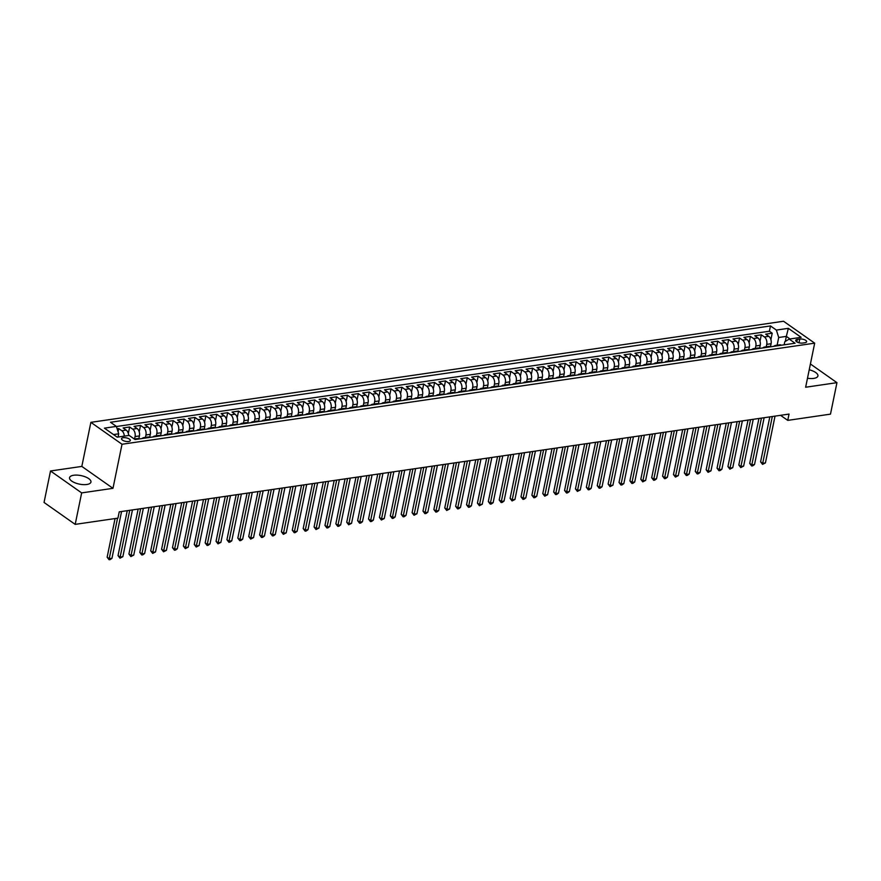 <?xml version="1.0" encoding="UTF-8"?>
<svg xmlns="http://www.w3.org/2000/svg" width="881" height="881" viewBox="0 0 881 881"><rect width="100%" height="100%" fill="white"/><g stroke="black" fill="none" stroke-linecap="round" stroke-linejoin="round"><path stroke-width="1.32" d="M86.812 484.495A10.924 4.339 11.6 0 0 90.941 482.072A10.924 4.339 11.6 0 0 85.369 476.874A10.924 4.339 11.6 0 0 73.674 475.255A10.924 4.339 11.6 0 0 69.544 477.678A10.924 4.339 11.6 0 0 75.127 482.865A10.924 4.339 11.6 0 0 86.812 484.495M807.492 378.224A10.924 4.339 11.6 0 0 813.78 378.39A10.924 4.339 11.6 0 0 817.92 375.967A10.924 4.339 11.6 0 0 809.221 369.778M128.626 441.502A4.482 1.784 11.6 0 0 130.322 440.5A4.482 1.784 11.6 0 0 128.031 438.375A4.482 1.784 11.6 0 0 123.241 437.703A4.482 1.784 11.6 0 0 121.545 438.705A4.482 1.784 11.6 0 0 123.836 440.83A4.482 1.784 11.6 0 0 128.626 441.502M50.514 470.983L81.658 492.897L112.977 488.327L81.823 466.412L50.514 470.983L44.05 502.456L75.193 524.371L117.944 518.138L119.243 511.839L789.035 414.081L787.746 420.38L830.486 414.136L836.95 382.662L810.41 363.985M81.823 466.412L90.875 422.34L783.539 321.246L814.683 343.161L122.019 444.255L90.875 422.34M770.468 346.784L771.084 343.733A5.605 3.469 -98.3 0 0 768.761 336.322L765.688 334.163L772.219 333.205L770.897 339.67M766.239 346.784L766.734 344.372A5.605 3.469 -98.3 0 0 764.4 336.96L761.327 334.802L760.006 341.255M761.327 334.802L754.797 335.749L757.869 337.919A5.605 3.469 -98.3 0 1 760.204 345.319L759.576 348.38M748.685 349.966L749.313 346.916A5.605 3.469 -98.3 0 0 746.978 339.504L743.905 337.346L750.436 336.388L749.114 342.852M737.793 351.552L738.421 348.502A5.605 3.469 -98.3 0 0 736.087 341.09L733.014 338.932L739.544 337.974L738.223 344.438M726.902 353.149L727.53 350.087A5.605 3.469 -98.3 0 0 725.195 342.687L722.123 340.518L728.653 339.57L727.332 346.024M716.011 354.735L716.638 351.684A5.605 3.469 -98.3 0 0 714.304 344.273L711.231 342.114L717.762 341.156L716.44 347.621M705.119 356.32L705.747 353.27A5.605 3.469 -98.3 0 0 703.412 345.859L700.34 343.7L706.87 342.742L705.549 349.206M694.228 357.917L694.856 354.856A5.605 3.469 -98.3 0 0 692.521 347.455L689.449 345.286L695.979 344.339L694.657 350.792M683.337 359.503L683.964 356.453A5.605 3.469 -98.3 0 0 681.63 349.041L678.557 346.883L685.088 345.925L683.766 352.389M672.445 361.089L673.073 358.038A5.605 3.469 -98.3 0 0 670.738 350.627L667.666 348.469L674.196 347.51L672.875 353.975M654.043 363.809A5.605 3.469 81.7 0 1 655.552 362.939L659.913 362.311A5.605 3.469 -98.3 0 1 661.598 362.708L662.182 359.624A5.605 3.469 -98.3 0 0 659.847 352.224L656.774 350.054L663.305 349.107L661.983 355.561M650.663 364.271L651.29 361.221A5.605 3.469 -98.3 0 0 648.956 353.81L645.883 351.651L652.414 350.693L651.092 357.157M639.771 365.857L640.399 362.807A5.605 3.469 -98.3 0 0 638.064 355.395L634.992 353.237L641.522 352.29L640.201 358.743M628.88 367.454L629.508 364.393A5.605 3.469 -98.3 0 0 627.173 356.992L624.1 354.823L630.631 353.876L629.309 360.329M617.988 369.04L618.616 365.989A5.605 3.469 -98.3 0 0 616.282 358.578L613.209 356.42L619.739 355.461L618.418 361.926M607.097 370.626L607.725 367.575A5.605 3.469 -98.3 0 0 605.39 360.164L602.318 358.005L608.848 357.058L607.527 363.512M596.206 372.223L596.833 369.161A5.605 3.469 -98.3 0 0 594.499 361.761L591.426 359.591L597.968 358.644L596.635 365.097M585.314 373.808L585.942 370.758A5.605 3.469 -98.3 0 0 583.607 363.346L580.535 361.188L587.076 360.23L585.744 366.694M574.423 375.394L575.051 372.344A5.605 3.469 -98.3 0 0 572.716 364.932L569.644 362.774L576.185 361.827L574.853 368.28M563.532 376.991L564.159 373.929A5.605 3.469 -98.3 0 0 561.825 366.529L558.752 364.36L565.294 363.413L563.961 369.866M552.64 378.577L553.268 375.526A5.605 3.469 -98.3 0 0 550.933 368.115L547.861 365.956L554.402 364.998L553.07 371.463M541.749 380.163L542.377 377.112A5.605 3.469 -98.3 0 0 540.042 369.701L536.97 367.542L543.511 366.595L542.178 373.048M530.858 381.759L531.485 378.698A5.605 3.469 -98.3 0 0 529.151 371.297L526.078 369.128L532.62 368.181L531.287 374.634M519.966 383.345L520.594 380.295A5.605 3.469 -98.3 0 0 518.259 372.883L515.187 370.725L521.728 369.767L520.396 376.231M509.075 384.931L509.703 381.88A5.605 3.469 -98.3 0 0 507.368 374.469L504.295 372.311L510.837 371.364L509.504 377.817M498.183 386.528L498.811 383.466A5.605 3.469 -98.3 0 0 496.477 376.066L493.404 373.907L499.945 372.949L498.613 379.403M487.292 388.114L487.92 385.063A5.605 3.469 -98.3 0 0 485.596 377.652L482.513 375.493L489.054 374.535L487.722 380.999M476.401 389.699L477.028 386.649A5.605 3.469 -98.3 0 0 474.705 379.237L471.632 377.079L478.163 376.132L476.841 382.585M465.52 391.296L466.137 388.235A5.605 3.469 -98.3 0 0 463.813 380.834L460.741 378.676L467.271 377.718L465.95 384.171M454.629 392.882L455.257 389.831A5.605 3.469 -98.3 0 0 452.922 382.42L449.85 380.262L456.38 379.304L455.059 385.768M443.738 394.468L444.365 391.417A5.605 3.469 -98.3 0 0 442.031 384.006L438.958 381.847L445.489 380.9L444.167 387.354M432.846 396.065L433.474 393.003A5.605 3.469 -98.3 0 0 431.139 385.603L428.067 383.444L434.597 382.486L433.276 388.939M421.955 397.65L422.583 394.6A5.605 3.469 -98.3 0 0 420.248 387.188L417.176 385.03L423.706 384.072L422.384 390.536M411.064 399.247L411.691 396.186A5.605 3.469 -98.3 0 0 409.357 388.785L406.284 386.616L412.815 385.669L411.493 392.122M392.662 401.956A5.605 3.469 81.7 0 1 394.17 401.086L398.52 400.459A5.605 3.469 -98.3 0 1 400.216 400.855L400.8 397.772A5.605 3.469 -98.3 0 0 398.465 390.371L395.393 388.213L401.923 387.255L400.602 393.708M389.281 402.419L389.909 399.368A5.605 3.469 -98.3 0 0 387.574 391.957L384.501 389.798L391.032 388.84L389.71 395.305M378.39 404.016L379.017 400.954A5.605 3.469 -98.3 0 0 376.683 393.554L373.61 391.384L380.14 390.437L378.819 396.89M367.498 405.601L368.126 402.54A5.605 3.469 -98.3 0 0 365.791 395.14L362.719 392.981L369.249 392.023L367.928 398.476M356.607 407.187L357.234 404.137A5.605 3.469 -98.3 0 0 354.9 396.725L351.827 394.567L358.358 393.609L357.036 400.073M338.216 409.907A5.605 3.469 81.7 0 1 339.714 409.037L344.075 408.399A5.605 3.469 -98.3 0 1 345.759 408.806L346.343 405.723A5.605 3.469 -98.3 0 0 344.008 398.322L340.936 396.153L347.466 395.206L346.145 401.659M334.824 410.37L335.452 407.308A5.605 3.469 -98.3 0 0 333.117 399.908L330.045 397.749L336.575 396.791L335.254 403.245M323.933 411.956L324.56 408.905A5.605 3.469 -98.3 0 0 322.226 401.494L319.153 399.335L325.684 398.377L324.362 404.842M313.041 413.552L313.669 410.491A5.605 3.469 -98.3 0 0 311.334 403.091L308.262 400.921L314.792 399.974L313.471 406.427M302.15 415.138L302.778 412.077A5.605 3.469 -98.3 0 0 300.443 404.676L297.371 402.518L303.901 401.56L302.579 408.013M291.259 416.724L291.886 413.674A5.605 3.469 -98.3 0 0 289.552 406.262L286.479 404.104L293.01 403.146L291.688 409.61M280.367 418.321L280.995 415.259A5.605 3.469 -98.3 0 0 278.66 407.859L275.588 405.689L282.129 404.742L280.797 411.196M269.476 419.907L270.104 416.845A5.605 3.469 -98.3 0 0 267.769 409.445L264.696 407.286L271.238 406.328L269.905 412.782M258.585 421.492L259.212 418.442A5.605 3.469 -98.3 0 0 256.878 411.031L253.805 408.872L260.347 407.914L259.014 414.378M247.693 423.089L248.321 420.028A5.605 3.469 -98.3 0 0 245.986 412.627L242.914 410.458L249.455 409.511L248.123 415.964M229.302 425.809A5.605 3.469 81.7 0 1 230.8 424.928L235.161 424.301A5.605 3.469 -98.3 0 1 236.846 424.697L237.43 421.614A5.605 3.469 -98.3 0 0 235.095 414.213L232.022 412.055L238.564 411.097L237.231 417.55M225.91 426.261L226.538 423.21A5.605 3.469 -98.3 0 0 224.203 415.799L221.131 413.641L227.672 412.682L226.34 419.147M215.019 427.858L215.647 424.796A5.605 3.469 -98.3 0 0 213.312 417.396L210.24 415.226L216.781 414.279L215.449 420.733M204.128 429.443L204.755 426.382A5.605 3.469 -98.3 0 0 202.421 418.982L199.348 416.823L205.89 415.865L204.557 422.318M193.236 431.029L193.864 427.979A5.605 3.469 -98.3 0 0 191.529 420.567L188.457 418.409L194.998 417.451L193.666 423.915M182.345 432.626L182.973 429.565A5.605 3.469 -98.3 0 0 180.638 422.164L177.566 419.995L184.107 419.048L182.774 425.501M171.454 434.212L172.081 431.15A5.605 3.469 -98.3 0 0 169.758 423.75L166.674 421.592L173.216 420.633L171.894 427.087M160.562 435.798L161.19 432.747A5.605 3.469 -98.3 0 0 158.866 425.336L155.794 423.177L162.324 422.219L161.003 428.684M149.682 437.394L150.299 434.333A5.605 3.469 -98.3 0 0 147.975 426.933L144.902 424.763L151.433 423.816L150.111 430.269M138.791 438.98L139.418 435.919A5.605 3.469 -98.3 0 0 137.084 428.518L134.011 426.36L140.542 425.402L139.22 431.855M128.67 435.489A5.605 3.469 -98.3 0 0 126.192 430.104L123.12 427.946L129.65 426.988L128.329 433.452M799.761 339.042L797.371 339.394A4.339 1.729 11.6 0 0 795.719 340.352A4.339 1.729 11.6 0 0 797.944 342.423A4.339 1.729 11.6 0 0 802.591 343.061L804.981 342.709A4.339 1.729 11.6 0 0 806.622 341.751A4.339 1.729 11.6 0 0 804.408 339.681A4.339 1.729 11.6 0 0 799.761 339.042L799.001 342.764M785.29 341.432L786.337 336.377L778.705 337.489L776.381 330.078L770.479 325.937L110.488 422.263L116.38 426.404L104.398 428.155L117.195 437.163L129.177 435.412L135.068 439.553L795.069 343.227L789.178 339.086L784.773 341.751L784.145 344.823M776.381 330.078L788.352 328.338L801.148 337.335L789.178 339.086M134.562 438.98L135.057 436.558L139.418 435.919M145.453 437.394L145.949 434.972L150.299 434.333M156.344 435.798L156.84 433.386L161.19 432.747M167.236 434.212L167.731 431.789L172.081 431.15M178.127 432.626L178.623 430.203L182.973 429.565M189.019 431.029L189.514 428.618L193.864 427.979M199.91 429.443L200.405 427.021L204.755 426.382M210.801 427.858L211.297 425.435L215.647 424.796M221.693 426.261L222.188 423.849L226.538 423.21M232.584 424.675L233.08 422.252L237.43 421.614M243.464 423.089L243.971 420.666L248.321 420.028M254.356 421.492L254.862 419.07L259.212 418.442M265.247 419.907L265.754 417.484L270.104 416.845M276.138 418.321L276.634 415.898L280.995 415.259M287.03 416.724L287.525 414.301L291.886 413.674M297.921 415.138L298.417 412.715L302.778 412.077M308.813 413.552L309.308 411.13L313.669 410.491M319.704 411.956L320.199 409.533L324.56 408.905M330.595 410.37L331.091 407.947L335.452 407.308M341.487 408.784L341.982 406.361L346.343 405.723M352.378 407.187L352.874 404.764L357.234 404.137M363.269 405.601L363.765 403.179L368.126 402.54M374.161 404.016L374.656 401.593L379.017 400.954M385.052 402.419L385.548 399.996L389.909 399.368M395.943 400.833L396.439 398.41L400.8 397.772M406.835 399.247L407.33 396.824L411.691 396.186M417.726 397.65L418.222 395.228L422.583 394.6M428.618 396.065L429.113 393.642L433.474 393.003M439.509 394.479L440.004 392.056L444.365 391.417M450.4 392.882L450.896 390.459L455.257 389.831M461.292 391.296L461.787 388.873L466.137 388.235M472.183 389.699L472.679 387.288L477.028 386.649M483.074 388.114L483.57 385.691L487.92 385.063M493.966 386.528L494.461 384.105L498.811 383.466M504.857 384.931L505.353 382.519L509.703 381.88M515.748 383.345L516.244 380.922L520.594 380.295M526.64 381.759L527.135 379.337L531.485 378.698M537.531 380.163L538.027 377.751L542.377 377.112M548.411 378.577L548.918 376.154L553.268 375.526M559.303 376.991L559.809 374.568L564.159 373.929M570.194 375.394L570.701 372.982L575.051 372.344M581.086 373.808L581.581 371.386L585.942 370.758M591.977 372.223L592.473 369.8L596.833 369.161M602.868 370.626L603.364 368.214L607.725 367.575M613.76 369.04L614.255 366.617L618.616 365.989M624.651 367.454L625.147 365.031L629.508 364.393M635.542 365.857L636.038 363.446L640.399 362.807M646.434 364.271L646.929 361.849L651.29 361.221M657.325 362.686L657.821 360.263L662.182 359.624M668.216 361.089L668.712 358.677L673.073 358.038M679.108 359.503L679.603 357.08L683.964 356.453M689.999 357.917L690.495 355.495L694.856 354.856M700.891 356.32L701.386 353.909L705.747 353.27M711.782 354.735L712.277 352.312L716.638 351.684M722.673 353.149L723.169 350.726L727.53 350.087M733.565 351.552L734.06 349.14L738.421 348.502M744.456 349.966L744.952 347.543L749.313 346.916M755.347 348.38L755.843 345.958L760.204 345.319M772.219 333.205L769.399 331.223L116.424 426.525M124.309 436.117A5.605 3.469 81.7 0 0 121.831 430.743L118.759 428.584L117.14 428.816M129.65 426.988L132.723 429.157A5.605 3.469 81.7 0 1 135.057 436.558M140.542 425.402L143.614 427.56A5.605 3.469 81.7 0 1 145.949 434.972M151.433 423.816L154.505 425.975A5.605 3.469 81.7 0 1 156.84 433.386M162.324 422.219L165.397 424.389A5.605 3.469 81.7 0 1 167.731 431.789M173.216 420.633L176.288 422.792A5.605 3.469 81.7 0 1 178.623 430.203M184.107 419.048L187.179 421.206A5.605 3.469 81.7 0 1 189.514 428.618M194.998 417.451L198.071 419.62A5.605 3.469 81.7 0 1 200.405 427.021M205.89 415.865L208.962 418.023A5.605 3.469 81.7 0 1 211.297 425.435M216.781 414.279L219.854 416.438A5.605 3.469 81.7 0 1 222.188 423.849M227.672 412.682L230.745 414.852A5.605 3.469 81.7 0 1 233.08 422.252M238.564 411.097L241.636 413.255A5.605 3.469 81.7 0 1 243.971 420.666M249.455 409.511L252.528 411.669A5.605 3.469 81.7 0 1 254.862 419.07M260.347 407.914L263.419 410.083A5.605 3.469 81.7 0 1 265.754 417.484M271.238 406.328L274.31 408.487A5.605 3.469 81.7 0 1 276.634 415.898M282.129 404.742L285.202 406.901A5.605 3.469 81.7 0 1 287.525 414.301M293.01 403.146L296.093 405.315A5.605 3.469 81.7 0 1 298.417 412.715M303.901 401.56L306.973 403.718A5.605 3.469 81.7 0 1 309.308 411.13M314.792 399.974L317.865 402.132A5.605 3.469 81.7 0 1 320.199 409.533M325.684 398.377L328.756 400.547A5.605 3.469 81.7 0 1 331.091 407.947M336.575 396.791L339.648 398.95A5.605 3.469 81.7 0 1 341.982 406.361M347.466 395.206L350.539 397.364A5.605 3.469 81.7 0 1 352.874 404.764M358.358 393.609L361.43 395.778A5.605 3.469 81.7 0 1 363.765 403.179M369.249 392.023L372.322 394.181A5.605 3.469 81.7 0 1 374.656 401.593M380.14 390.437L383.213 392.596A5.605 3.469 81.7 0 1 385.548 399.996M391.032 388.84L394.104 391.01A5.605 3.469 81.7 0 1 396.439 398.41M401.923 387.255L404.996 389.413A5.605 3.469 81.7 0 1 407.33 396.824M412.815 385.669L415.887 387.827A5.605 3.469 81.7 0 1 418.222 395.228M423.706 384.072L426.778 386.241A5.605 3.469 81.7 0 1 429.113 393.642M434.597 382.486L437.67 384.645A5.605 3.469 81.7 0 1 440.004 392.056M445.489 380.9L448.561 383.059A5.605 3.469 81.7 0 1 450.896 390.459M456.38 379.304L459.453 381.473A5.605 3.469 81.7 0 1 461.787 388.873M467.271 377.718L470.344 379.876A5.605 3.469 81.7 0 1 472.679 387.288M478.163 376.132L481.235 378.29A5.605 3.469 81.7 0 1 483.57 385.691M489.054 374.535L492.127 376.705A5.605 3.469 81.7 0 1 494.461 384.105M499.945 372.949L503.018 375.108A5.605 3.469 81.7 0 1 505.353 382.519M510.837 371.364L513.909 373.522A5.605 3.469 81.7 0 1 516.244 380.922M521.728 369.767L524.801 371.936A5.605 3.469 81.7 0 1 527.135 379.337M532.62 368.181L535.692 370.339A5.605 3.469 81.7 0 1 538.027 377.751M543.511 366.595L546.583 368.754A5.605 3.469 81.7 0 1 548.918 376.154M554.402 364.998L557.475 367.168A5.605 3.469 81.7 0 1 559.809 374.568M565.294 363.413L568.366 365.571A5.605 3.469 81.7 0 1 570.701 372.982M576.185 361.827L579.258 363.985A5.605 3.469 81.7 0 1 581.581 371.386M587.076 360.23L590.149 362.388A5.605 3.469 81.7 0 1 592.473 369.8M597.968 358.644L601.04 360.803A5.605 3.469 81.7 0 1 603.364 368.214M608.848 357.058L611.921 359.217A5.605 3.469 81.7 0 1 614.255 366.617M619.739 355.461L622.812 357.62A5.605 3.469 81.7 0 1 625.147 365.031M630.631 353.876L633.703 356.034A5.605 3.469 81.7 0 1 636.038 363.446M641.522 352.29L644.595 354.448A5.605 3.469 81.7 0 1 646.929 361.849M652.414 350.693L655.486 352.852A5.605 3.469 81.7 0 1 657.821 360.263M663.305 349.107L666.377 351.266A5.605 3.469 81.7 0 1 668.712 358.677M674.196 347.51L677.269 349.68A5.605 3.469 81.7 0 1 679.603 357.08M685.088 345.925L688.16 348.083A5.605 3.469 81.7 0 1 690.495 355.495M695.979 344.339L699.051 346.497A5.605 3.469 81.7 0 1 701.386 353.909M706.87 342.742L709.943 344.911A5.605 3.469 81.7 0 1 712.277 352.312M717.762 341.156L720.834 343.315A5.605 3.469 81.7 0 1 723.169 350.726M728.653 339.57L731.726 341.729A5.605 3.469 81.7 0 1 734.06 349.14M739.544 337.974L742.617 340.143A5.605 3.469 81.7 0 1 744.952 347.543M750.436 336.388L753.508 338.546A5.605 3.469 81.7 0 1 755.843 345.958M777.042 345.859A5.605 3.469 -98.3 0 0 775.357 345.462A5.605 3.469 -98.3 0 0 773.848 346.332M781.403 345.231A5.605 3.469 -98.3 0 0 779.707 344.823L775.357 345.462M777.13 345.198L778.705 337.489M81.658 492.897L75.193 524.371M112.977 488.327L122.019 444.255M814.683 343.161L805.641 387.233L836.95 382.662M780.555 415.325L787.746 420.38M790.015 338.965L786.337 336.377L788.352 328.338M118.054 437.031L118.715 433.815L113.517 434.575M769.399 331.223L770.479 325.937M118.759 428.584L118.087 431.833M770.512 346.817A5.605 3.469 -98.3 0 0 768.816 346.409L764.466 347.048A5.605 3.469 81.7 0 1 766.151 347.455M762.957 347.918A5.605 3.469 81.7 0 1 764.466 347.048M759.62 348.402A5.605 3.469 -98.3 0 0 757.924 347.995L753.574 348.634A5.605 3.469 81.7 0 1 755.259 349.041M752.066 349.504A5.605 3.469 81.7 0 1 753.574 348.634M748.729 349.999A5.605 3.469 -98.3 0 0 747.033 349.592L742.683 350.231A5.605 3.469 81.7 0 1 744.368 350.627M741.174 351.101A5.605 3.469 81.7 0 1 742.683 350.231M737.838 351.585A5.605 3.469 -98.3 0 0 736.142 351.178L731.792 351.816A5.605 3.469 81.7 0 1 733.477 352.224M730.283 352.686A5.605 3.469 81.7 0 1 731.792 351.816M726.946 353.171A5.605 3.469 -98.3 0 0 725.25 352.763L720.9 353.402A5.605 3.469 81.7 0 1 722.585 353.81M719.392 354.272A5.605 3.469 81.7 0 1 720.9 353.402M716.055 354.768A5.605 3.469 -98.3 0 0 714.359 354.36L710.009 354.999A5.605 3.469 81.7 0 1 711.694 355.395M708.5 355.869A5.605 3.469 81.7 0 1 710.009 354.999M705.163 356.353A5.605 3.469 -98.3 0 0 703.467 355.946L699.118 356.585A5.605 3.469 81.7 0 1 700.802 356.992M697.609 357.455A5.605 3.469 81.7 0 1 699.118 356.585M694.272 357.939A5.605 3.469 -98.3 0 0 692.576 357.543L688.226 358.171A5.605 3.469 81.7 0 1 689.911 358.578M686.717 359.041A5.605 3.469 81.7 0 1 688.226 358.171M683.381 359.536A5.605 3.469 -98.3 0 0 681.696 359.129L677.335 359.767A5.605 3.469 81.7 0 1 679.02 360.164M675.826 360.637A5.605 3.469 81.7 0 1 677.335 359.767M672.489 361.122A5.605 3.469 -98.3 0 0 670.804 360.714L666.443 361.353A5.605 3.469 81.7 0 1 668.128 361.761M664.935 362.223A5.605 3.469 81.7 0 1 666.443 361.353M655.552 362.939A5.605 3.469 81.7 0 1 657.237 363.346M650.707 364.305A5.605 3.469 -98.3 0 0 649.022 363.897L644.661 364.536A5.605 3.469 81.7 0 1 646.346 364.932M643.163 365.406A5.605 3.469 81.7 0 1 644.661 364.536M639.815 365.89A5.605 3.469 -98.3 0 0 638.13 365.483L633.769 366.122A5.605 3.469 81.7 0 1 635.465 366.529M632.272 366.992A5.605 3.469 81.7 0 1 633.769 366.122M628.924 367.476A5.605 3.469 -98.3 0 0 627.239 367.08L622.878 367.707A5.605 3.469 81.7 0 1 624.574 368.115M621.38 368.577A5.605 3.469 81.7 0 1 622.878 367.707M618.033 369.073A5.605 3.469 -98.3 0 0 616.348 368.665L611.987 369.304A5.605 3.469 81.7 0 1 613.683 369.701M610.489 370.174A5.605 3.469 81.7 0 1 611.987 369.304M607.141 370.659A5.605 3.469 -98.3 0 0 605.456 370.251L601.095 370.89A5.605 3.469 81.7 0 1 602.791 371.297M599.598 371.76A5.605 3.469 81.7 0 1 601.095 370.89M596.25 372.245A5.605 3.469 -98.3 0 0 594.565 371.848L590.204 372.476A5.605 3.469 81.7 0 1 591.9 372.883M588.706 373.346A5.605 3.469 81.7 0 1 590.204 372.476M585.358 373.841A5.605 3.469 -98.3 0 0 583.674 373.434L579.313 374.073A5.605 3.469 81.7 0 1 581.008 374.469M577.815 374.943A5.605 3.469 81.7 0 1 579.313 374.073M574.467 375.427A5.605 3.469 -98.3 0 0 572.782 375.02L568.421 375.658A5.605 3.469 81.7 0 1 570.117 376.066M566.923 376.528A5.605 3.469 81.7 0 1 568.421 375.658M563.576 377.013A5.605 3.469 -98.3 0 0 561.891 376.616L557.53 377.244A5.605 3.469 81.7 0 1 559.226 377.652M556.032 378.114A5.605 3.469 81.7 0 1 557.53 377.244M552.684 378.61A5.605 3.469 -98.3 0 0 550.999 378.202L546.638 378.841A5.605 3.469 81.7 0 1 548.334 379.237M545.141 379.711A5.605 3.469 81.7 0 1 546.638 378.841M541.793 380.196A5.605 3.469 -98.3 0 0 540.108 379.788L535.747 380.427A5.605 3.469 81.7 0 1 537.443 380.834M534.249 381.297A5.605 3.469 81.7 0 1 535.747 380.427M530.902 381.781A5.605 3.469 -98.3 0 0 529.217 381.385L524.856 382.013A5.605 3.469 81.7 0 1 526.552 382.42M523.358 382.883A5.605 3.469 81.7 0 1 524.856 382.013M520.01 383.378A5.605 3.469 -98.3 0 0 518.325 382.971L513.964 383.609A5.605 3.469 81.7 0 1 515.66 384.006M512.467 384.479A5.605 3.469 81.7 0 1 513.964 383.609M509.13 384.964A5.605 3.469 -98.3 0 0 507.434 384.557L503.084 385.195A5.605 3.469 81.7 0 1 504.769 385.603M501.575 386.065A5.605 3.469 81.7 0 1 503.084 385.195M498.239 386.55A5.605 3.469 -98.3 0 0 496.543 386.153L492.193 386.781A5.605 3.469 81.7 0 1 493.878 387.188M490.684 387.651A5.605 3.469 81.7 0 1 492.193 386.781M487.347 388.147A5.605 3.469 -98.3 0 0 485.651 387.739L481.301 388.378A5.605 3.469 81.7 0 1 482.986 388.774M479.793 389.248A5.605 3.469 81.7 0 1 481.301 388.378M476.456 389.732A5.605 3.469 -98.3 0 0 474.76 389.325L470.41 389.964A5.605 3.469 81.7 0 1 472.095 390.371M468.901 390.834A5.605 3.469 81.7 0 1 470.41 389.964M465.564 391.318A5.605 3.469 -98.3 0 0 463.869 390.922L459.519 391.549A5.605 3.469 81.7 0 1 461.204 391.957M458.01 392.419A5.605 3.469 81.7 0 1 459.519 391.549M454.673 392.915A5.605 3.469 -98.3 0 0 452.977 392.508L448.627 393.146A5.605 3.469 81.7 0 1 450.312 393.543M447.119 394.016A5.605 3.469 81.7 0 1 448.627 393.146M443.782 394.501A5.605 3.469 -98.3 0 0 442.086 394.093L437.736 394.732A5.605 3.469 81.7 0 1 439.421 395.14M436.227 395.602A5.605 3.469 81.7 0 1 437.736 394.732M432.89 396.087A5.605 3.469 -98.3 0 0 431.194 395.69L426.845 396.318A5.605 3.469 81.7 0 1 428.529 396.725M425.336 397.188A5.605 3.469 81.7 0 1 426.845 396.318M421.999 397.683A5.605 3.469 -98.3 0 0 420.303 397.276L415.953 397.915A5.605 3.469 81.7 0 1 417.638 398.311M414.444 398.785A5.605 3.469 81.7 0 1 415.953 397.915M411.108 399.269A5.605 3.469 -98.3 0 0 409.412 398.862L405.062 399.5A5.605 3.469 81.7 0 1 406.747 399.908M403.553 400.37A5.605 3.469 81.7 0 1 405.062 399.5M394.17 401.086A5.605 3.469 81.7 0 1 395.855 401.494M389.325 402.452A5.605 3.469 -98.3 0 0 387.629 402.044L383.279 402.683A5.605 3.469 81.7 0 1 384.964 403.08M381.77 403.553A5.605 3.469 81.7 0 1 383.279 402.683M378.434 404.038A5.605 3.469 -98.3 0 0 376.749 403.63L372.388 404.269A5.605 3.469 81.7 0 1 374.073 404.676M370.879 405.139A5.605 3.469 81.7 0 1 372.388 404.269M367.542 405.623A5.605 3.469 -98.3 0 0 365.857 405.227L361.496 405.855A5.605 3.469 81.7 0 1 363.181 406.262M359.988 406.725A5.605 3.469 81.7 0 1 361.496 405.855M356.651 407.22A5.605 3.469 -98.3 0 0 354.966 406.813L350.605 407.451A5.605 3.469 81.7 0 1 352.29 407.848M349.096 408.321A5.605 3.469 81.7 0 1 350.605 407.451M339.714 409.037A5.605 3.469 81.7 0 1 341.399 409.445M334.868 410.392A5.605 3.469 -98.3 0 0 333.183 409.995L328.822 410.623A5.605 3.469 81.7 0 1 330.507 411.031M327.325 411.493A5.605 3.469 81.7 0 1 328.822 410.623M323.977 411.989A5.605 3.469 -98.3 0 0 322.292 411.581L317.931 412.22A5.605 3.469 81.7 0 1 319.627 412.616M316.433 413.09A5.605 3.469 81.7 0 1 317.931 412.22M313.085 413.574A5.605 3.469 -98.3 0 0 311.4 413.167L307.04 413.806A5.605 3.469 81.7 0 1 308.735 414.213M305.542 414.676A5.605 3.469 81.7 0 1 307.04 413.806M302.194 415.16A5.605 3.469 -98.3 0 0 300.509 414.764L296.148 415.392A5.605 3.469 81.7 0 1 297.844 415.799M294.65 416.261A5.605 3.469 81.7 0 1 296.148 415.392M291.303 416.757A5.605 3.469 -98.3 0 0 289.618 416.35L285.257 416.988A5.605 3.469 81.7 0 1 286.953 417.396M283.759 417.858A5.605 3.469 81.7 0 1 285.257 416.988M280.411 418.343A5.605 3.469 -98.3 0 0 278.726 417.935L274.365 418.574A5.605 3.469 81.7 0 1 276.061 418.982M272.868 419.444A5.605 3.469 81.7 0 1 274.365 418.574M269.52 419.929A5.605 3.469 -98.3 0 0 267.835 419.532L263.474 420.16A5.605 3.469 81.7 0 1 265.17 420.567M261.976 421.041A5.605 3.469 81.7 0 1 263.474 420.16M258.629 421.525A5.605 3.469 -98.3 0 0 256.944 421.118L252.583 421.757A5.605 3.469 81.7 0 1 254.279 422.164M251.085 422.627A5.605 3.469 81.7 0 1 252.583 421.757M247.737 423.111A5.605 3.469 -98.3 0 0 246.052 422.704L241.691 423.343A5.605 3.469 81.7 0 1 243.387 423.75M240.194 424.213A5.605 3.469 81.7 0 1 241.691 423.343M230.8 424.928A5.605 3.469 81.7 0 1 232.496 425.336M225.954 426.294A5.605 3.469 -98.3 0 0 224.27 425.886L219.909 426.525A5.605 3.469 81.7 0 1 221.605 426.933M218.411 427.395A5.605 3.469 81.7 0 1 219.909 426.525M215.063 427.88A5.605 3.469 -98.3 0 0 213.378 427.472L209.017 428.111A5.605 3.469 81.7 0 1 210.713 428.518M207.52 428.981A5.605 3.469 81.7 0 1 209.017 428.111M204.172 429.465A5.605 3.469 -98.3 0 0 202.487 429.069L198.126 429.697A5.605 3.469 81.7 0 1 199.822 430.104M196.628 430.578A5.605 3.469 81.7 0 1 198.126 429.697M193.291 431.062A5.605 3.469 -98.3 0 0 191.595 430.655L187.246 431.294A5.605 3.469 81.7 0 1 188.93 431.701M185.737 432.164A5.605 3.469 81.7 0 1 187.246 431.294M182.4 432.648A5.605 3.469 -98.3 0 0 180.704 432.241L176.354 432.879A5.605 3.469 81.7 0 1 178.039 433.287M174.845 433.749A5.605 3.469 81.7 0 1 176.354 432.879M171.509 434.234A5.605 3.469 -98.3 0 0 169.813 433.837L165.463 434.465A5.605 3.469 81.7 0 1 167.148 434.873M163.954 435.346A5.605 3.469 81.7 0 1 165.463 434.465M160.617 435.831A5.605 3.469 -98.3 0 0 158.921 435.423L154.571 436.062A5.605 3.469 81.7 0 1 156.256 436.469M153.063 436.932A5.605 3.469 81.7 0 1 154.571 436.062M149.726 437.416A5.605 3.469 -98.3 0 0 148.03 437.009L143.68 437.648A5.605 3.469 81.7 0 1 145.365 438.055M142.171 438.518A5.605 3.469 81.7 0 1 143.68 437.648M138.835 439.013A5.605 3.469 -98.3 0 0 137.139 438.606L134.308 439.013M116.38 426.404L118.715 433.815M769.818 416.889L760.589 461.831L762.704 463.307L772.307 416.526M765.424 462.91L762.55 464.386L762.704 463.307L765.424 462.91L775.027 416.129M762.55 464.386L760.589 461.831M758.926 418.475L749.709 463.417L751.812 464.904L761.415 418.112M754.532 464.507L752.748 465.818L751.658 465.972L751.812 464.904L754.532 464.507L764.135 417.715M751.658 465.972L749.709 463.417M748.035 420.061L738.818 465.014L740.921 466.49L750.524 419.708M743.641 466.093L740.767 467.569L740.921 466.49L743.641 466.093L753.244 419.301M740.767 467.569L738.818 465.014M737.144 421.658L727.926 466.6L730.03 468.075L739.633 421.294M732.75 467.679L729.875 469.155L730.03 468.075L732.75 467.679L742.353 420.898M729.875 469.155L727.926 466.6M726.252 423.243L717.035 468.185L719.138 469.672L728.741 422.88M721.858 469.276L720.074 470.586L718.984 470.74L719.138 469.672L721.858 469.276L731.461 422.484M718.984 470.74L717.035 468.185M715.361 424.84L706.144 469.782L708.247 471.258L717.85 424.477M710.967 470.861L708.093 472.337L708.247 471.258L710.967 470.861L720.57 424.08M708.093 472.337L706.144 469.782M704.47 426.426L695.252 471.368L697.356 472.844L706.958 426.063M700.076 472.447L698.292 473.769L697.201 473.923L697.356 472.844L700.076 472.447L709.679 425.666M697.201 473.923L695.252 471.368M693.578 428.012L684.361 472.954L686.464 474.441L696.067 427.648M689.184 474.044L687.4 475.355L686.31 475.509L686.464 474.441L689.184 474.044L698.787 427.252M686.31 475.509L684.361 472.954M682.687 429.609L673.469 474.551L675.573 476.026L685.176 429.245M678.293 475.63L675.419 477.106L675.573 476.026L678.293 475.63L687.896 428.849M675.419 477.106L673.469 474.551M671.807 431.194L662.578 476.136L664.681 477.612L674.284 430.831M667.402 477.216L665.618 478.537L664.527 478.691L664.681 477.612L667.402 477.216L677.004 430.435M664.527 478.691L662.578 476.136M660.915 432.78L651.687 477.722L653.79 479.209L663.393 432.417M656.51 478.812L654.726 480.123L653.636 480.277L653.79 479.209L656.51 478.812L666.113 432.02M653.636 480.277L651.687 477.722M650.024 434.377L640.795 479.319L642.899 480.795L652.502 434.014M645.619 480.398L642.745 481.874L642.899 480.795L645.619 480.398L655.222 433.617M642.745 481.874L640.795 479.319M639.132 435.963L629.904 480.905L632.007 482.381L641.61 435.599M634.727 481.984L632.943 483.306L631.853 483.46L632.007 482.381L634.727 481.984L644.33 435.203M631.853 483.46L629.904 480.905M628.241 437.549L619.013 482.491L621.116 483.977L630.719 437.185M623.836 483.581L622.052 484.891L620.962 485.046L621.116 483.977L623.836 483.581L633.439 436.789M620.962 485.046L619.013 482.491M617.35 439.145L608.121 484.087L610.225 485.563L619.828 438.782M612.945 485.167L610.07 486.642L610.225 485.563L612.945 485.167L622.548 438.386M610.07 486.642L608.121 484.087M606.458 440.731L597.23 485.673L599.333 487.16L608.936 440.368M602.053 486.753L600.269 488.074L599.179 488.228L599.333 487.16L602.053 486.753L611.656 439.971M599.179 488.228L597.23 485.673M595.567 442.317L586.339 487.259L588.442 488.746L598.045 441.954M591.162 488.349L589.378 489.66L588.288 489.814L588.442 488.746L591.162 488.349L600.765 441.557M588.288 489.814L586.339 487.259M584.676 443.914L575.447 488.856L577.551 490.332L587.153 443.55M580.271 489.935L577.407 491.411L577.551 490.332L580.271 489.935L589.885 443.154M577.407 491.411L575.447 488.856M573.784 445.5L564.556 490.442L566.659 491.928L576.262 445.136M569.379 491.521L567.595 492.842L566.516 492.997L566.659 491.928L569.379 491.521L578.993 444.74M566.516 492.997L564.556 490.442M562.893 447.085L553.664 492.027L555.768 493.514L565.371 446.722M558.488 493.118L556.704 494.428L555.625 494.582L555.768 493.514L558.488 493.118L568.102 446.326M555.625 494.582L553.664 492.027M552.002 448.682L542.773 493.624L544.876 495.1L554.479 448.319M547.608 494.704L544.733 496.179L544.876 495.1L547.608 494.704L557.21 447.922M544.733 496.179L542.773 493.624M541.11 450.268L531.882 495.21L533.985 496.697L543.588 449.905M536.716 496.289L534.932 497.611L533.842 497.765L533.985 496.697L536.716 496.289L546.319 449.508M533.842 497.765L531.882 495.21M530.219 451.854L520.99 496.796L523.094 498.283L532.697 451.49M525.825 497.886L524.041 499.197L522.951 499.351L523.094 498.283L525.825 497.886L535.428 451.094M522.951 499.351L520.99 496.796M519.327 453.451L510.099 498.393L512.202 499.868L521.805 453.087M514.933 499.472L512.059 500.948L512.202 499.868L514.933 499.472L524.536 452.691M512.059 500.948L510.099 498.393M508.436 455.036L499.208 499.979L501.311 501.465L510.925 454.673M504.042 501.058L502.258 502.379L501.168 502.533L501.311 501.465L504.042 501.058L513.645 454.277M501.168 502.533L499.208 499.979M497.545 456.622L488.316 501.564L490.42 503.051L500.034 456.259M493.151 502.655L491.367 503.965L490.276 504.119L490.42 503.051L493.151 502.655L502.754 455.862M490.276 504.119L488.316 501.564M486.653 458.219L477.425 503.161L479.528 504.637L489.142 457.856M482.259 504.24L479.385 505.716L479.528 504.637L482.259 504.24L491.862 457.459M479.385 505.716L477.425 503.161M475.762 459.805L466.534 504.747L468.648 506.234L478.251 459.442M471.368 505.826L469.584 507.148L468.494 507.302L468.648 506.234L471.368 505.826L480.971 459.045M468.494 507.302L466.534 504.747M464.871 461.391L455.642 506.333L457.757 507.819L467.359 461.027M460.477 507.423L458.693 508.733L457.602 508.888L457.757 507.819L460.477 507.423L470.08 460.631M457.602 508.888L455.642 506.333M453.979 462.988L444.751 507.93L446.865 509.405L456.468 462.624M449.585 509.009L446.711 510.484L446.865 509.405L449.585 509.009L459.188 462.228M446.711 510.484L444.751 507.93M443.088 464.573L433.87 509.515L435.974 511.002L445.577 464.21M438.694 510.595L436.91 511.916L435.82 512.07L435.974 511.002L438.694 510.595L448.297 463.813M435.82 512.07L433.87 509.515M432.197 466.159L422.979 511.101L425.083 512.588L434.685 465.796M427.803 512.191L426.019 513.502L424.928 513.656L425.083 512.588L427.803 512.191L437.405 465.399M424.928 513.656L422.979 511.101M421.305 467.756L412.088 512.698L414.191 514.174L423.794 467.393M416.911 513.777L414.037 515.253L414.191 514.174L416.911 513.777L426.514 466.996M414.037 515.253L412.088 512.698M410.414 469.342L401.196 514.284L403.3 515.77L412.903 468.978M406.02 515.374L404.236 516.684L403.146 516.839L403.3 515.77L406.02 515.374L415.623 468.582M403.146 516.839L401.196 514.284M399.522 470.928L390.305 515.87L392.408 517.356L402.011 470.564M395.129 516.96L393.344 518.27L392.254 518.424L392.408 517.356L395.129 516.96L404.731 470.168M392.254 518.424L390.305 515.87M388.631 472.524L379.414 517.466L381.517 518.942L391.12 472.161M384.237 518.546L381.363 520.021L381.517 518.942L384.237 518.546L393.84 471.764M381.363 520.021L379.414 517.466M377.74 474.11L368.522 519.052L370.626 520.539L380.229 473.747M373.346 520.142L371.562 521.453L370.472 521.607L370.626 520.539L373.346 520.142L382.949 473.35M370.472 521.607L368.522 519.052M366.859 475.696L357.631 520.638L359.734 522.125L369.337 475.333M362.454 521.728L360.67 523.039L359.58 523.193L359.734 522.125L362.454 521.728L372.057 474.936M359.58 523.193L357.631 520.638M355.968 477.293L346.74 522.235L348.843 523.71L358.446 476.929M351.563 523.314L348.689 524.79L348.843 523.71L351.563 523.314L361.166 476.533M348.689 524.79L346.74 522.235M345.077 478.879L335.848 523.821L337.952 525.307L347.555 478.515M340.672 524.911L338.888 526.221L337.797 526.375L337.952 525.307L340.672 524.911L350.275 478.119M337.797 526.375L335.848 523.821M334.185 480.464L324.957 525.417L327.06 526.893L336.663 480.101M329.78 526.497L327.996 527.807L326.906 527.961L327.06 526.893L329.78 526.497L339.383 479.705M326.906 527.961L324.957 525.417M323.294 482.061L314.065 527.003L316.169 528.479L325.772 481.698M318.889 528.082L316.015 529.558L316.169 528.479L318.889 528.082L328.492 481.301M316.015 529.558L314.065 527.003M312.403 483.647L303.174 528.589L305.278 530.076L314.88 483.284M307.998 529.679L306.214 530.99L305.123 531.144L305.278 530.076L307.998 529.679L317.601 482.887M305.123 531.144L303.174 528.589M301.511 485.233L292.283 530.186L294.386 531.661L303.989 484.869M297.106 531.265L295.322 532.576L294.232 532.73L294.386 531.661L297.106 531.265L306.709 484.473M294.232 532.73L292.283 530.186M290.62 486.83L281.391 531.772L283.495 533.247L293.098 486.466M286.215 532.851L283.341 534.327L283.495 533.247L286.215 532.851L295.818 486.07M283.341 534.327L281.391 531.772M279.729 488.415L270.5 533.357L272.603 534.844L282.206 488.052M275.324 534.448L273.539 535.758L272.449 535.912L272.603 534.844L275.324 534.448L284.926 487.656M272.449 535.912L270.5 533.357M268.837 490.001L259.609 534.954L261.712 536.43L271.315 489.638M264.432 536.033L262.648 537.344L261.569 537.498L261.712 536.43L264.432 536.033L274.046 489.241M261.569 537.498L259.609 534.954M257.946 491.598L248.717 536.54L250.821 538.016L260.424 491.235M253.541 537.619L250.678 539.095L250.821 538.016L253.541 537.619L263.155 490.838M250.678 539.095L248.717 536.54M247.054 493.184L237.826 538.126L239.929 539.613L249.532 492.82M242.66 539.216L240.865 540.527L239.786 540.681L239.929 539.613L242.66 539.216L252.263 492.424M239.786 540.681L237.826 538.126M236.163 494.77L226.935 539.723L229.038 541.198L238.641 494.406M231.769 540.802L229.985 542.112L228.895 542.267L229.038 541.198L231.769 540.802L241.372 494.01M228.895 542.267L226.935 539.723M225.272 496.366L216.043 541.308L218.147 542.784L227.75 496.003M220.878 542.388L218.003 543.863L218.147 542.784L220.878 542.388L230.481 495.607M218.003 543.863L216.043 541.308M214.38 497.952L205.152 542.894L207.255 544.381L216.858 497.589M209.986 543.984L208.202 545.295L207.112 545.449L207.255 544.381L209.986 543.984L219.589 497.192M207.112 545.449L205.152 542.894M203.489 499.538L194.261 544.491L196.364 545.967L205.978 499.175M199.095 545.57L196.221 547.046L196.364 545.967L199.095 545.57L208.698 498.778M196.221 547.046L194.261 544.491M192.598 501.135L183.369 546.077L185.473 547.553L195.086 500.771M188.204 547.156L185.329 548.632L185.473 547.553L188.204 547.156L197.807 500.375M185.329 548.632L183.369 546.077M181.706 502.721L172.478 547.663L174.581 549.149L184.195 502.357M177.312 548.753L175.528 550.063L174.438 550.218L174.581 549.149L177.312 548.753L186.915 501.961M174.438 550.218L172.478 547.663M170.815 504.306L161.586 549.259L163.701 550.735L173.304 503.954M166.421 550.339L163.547 551.814L163.701 550.735L166.421 550.339L176.024 503.547M163.547 551.814L161.586 549.259M159.924 505.903L150.695 550.845L152.809 552.321L162.412 505.54M155.53 551.924L152.655 553.4L152.809 552.321L155.53 551.924L165.132 505.143M152.655 553.4L150.695 550.845M149.032 507.489L139.804 552.431L141.918 553.918L151.521 507.126M144.638 553.521L142.854 554.832L141.764 554.986L141.918 553.918L144.638 553.521L154.241 506.729M141.764 554.986L139.804 552.431M138.141 509.075L128.923 554.028L131.027 555.504L140.63 508.722M133.747 555.107L130.873 556.583L131.027 555.504L133.747 555.107L143.35 508.315M130.873 556.583L128.923 554.028M127.249 510.672L118.032 555.614L120.135 557.089L129.738 510.308M122.855 556.693L119.981 558.169L120.135 557.089L122.855 556.693L132.458 509.912M119.981 558.169L118.032 555.614M115.07 518.557L107.141 557.199L109.244 558.686L117.547 518.193M111.964 558.29L110.18 559.6L109.09 559.754L109.244 558.686L111.964 558.29L121.567 511.498M109.09 559.754L107.141 557.199M766.734 344.372L771.084 343.733M764.4 336.96L768.761 336.322M121.831 430.743L126.192 430.104M132.723 429.157L137.084 428.518M143.614 427.56L147.975 426.933M154.505 425.975L158.866 425.336M165.397 424.389L169.758 423.75M176.288 422.792L180.638 422.164M187.179 421.206L191.529 420.567M198.071 419.62L202.421 418.982M208.962 418.023L213.312 417.396M219.854 416.438L224.203 415.799M230.745 414.852L235.095 414.213M241.636 413.255L245.986 412.627M252.528 411.669L256.878 411.031M263.419 410.083L267.769 409.445M274.31 408.487L278.66 407.859M285.202 406.901L289.552 406.262M296.093 405.315L300.443 404.676M306.973 403.718L311.334 403.091M317.865 402.132L322.226 401.494M328.756 400.547L333.117 399.908M339.648 398.95L344.008 398.322M350.539 397.364L354.9 396.725M361.43 395.778L365.791 395.14M372.322 394.181L376.683 393.554M383.213 392.596L387.574 391.957M394.104 391.01L398.465 390.371M404.996 389.413L409.357 388.785M415.887 387.827L420.248 387.188M426.778 386.241L431.139 385.603M437.67 384.645L442.031 384.006M448.561 383.059L452.922 382.42M459.453 381.473L463.813 380.834M470.344 379.876L474.705 379.237M481.235 378.29L485.596 377.652M492.127 376.705L496.477 376.066M503.018 375.108L507.368 374.469M513.909 373.522L518.259 372.883M524.801 371.936L529.151 371.297M535.692 370.339L540.042 369.701M546.583 368.754L550.933 368.115M557.475 367.168L561.825 366.529M568.366 365.571L572.716 364.932M579.258 363.985L583.607 363.346M590.149 362.388L594.499 361.761M601.04 360.803L605.39 360.164M611.921 359.217L616.282 358.578M622.812 357.62L627.173 356.992M633.703 356.034L638.064 355.395M644.595 354.448L648.956 353.81M655.486 352.852L659.847 352.224M666.377 351.266L670.738 350.627M677.269 349.68L681.63 349.041M688.16 348.083L692.521 347.455M699.051 346.497L703.412 345.859M709.943 344.911L714.304 344.273M720.834 343.315L725.195 342.687M731.726 341.729L736.087 341.09M742.617 340.143L746.978 339.504M753.508 338.546L757.869 337.919M796.853 341.883L797.371 339.394"/></g></svg>
